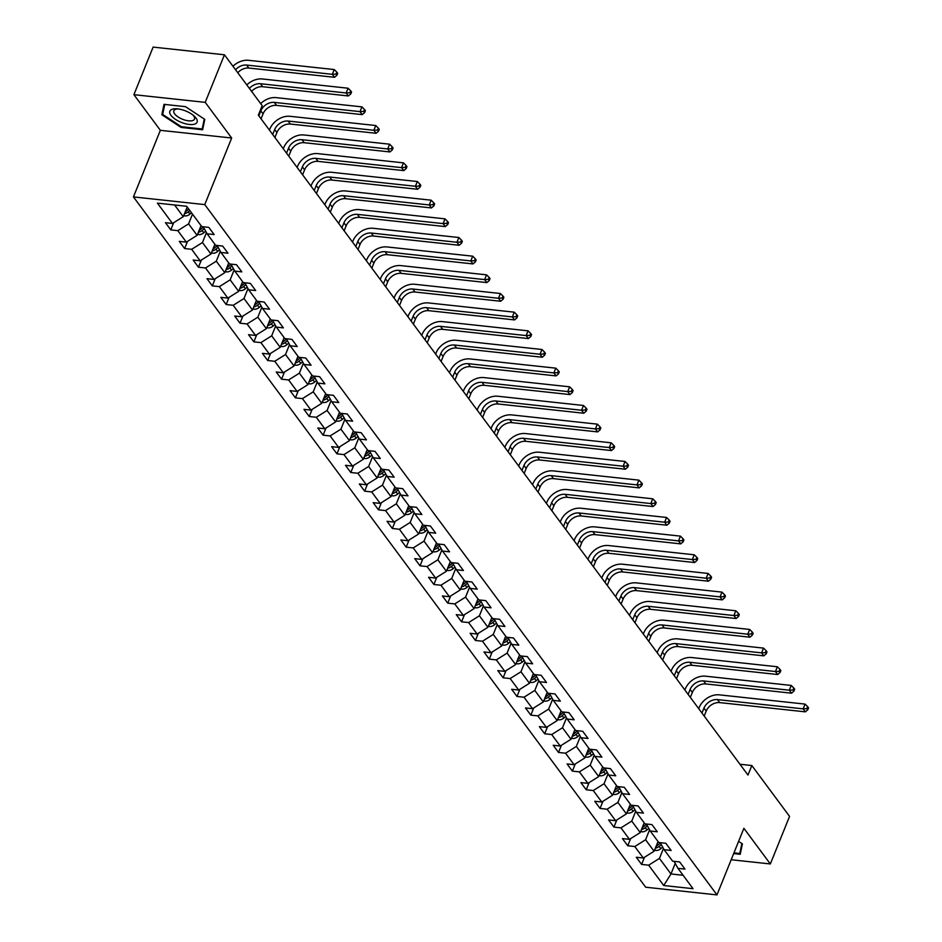 <?xml version="1.0" encoding="UTF-8"?>
<svg xmlns="http://www.w3.org/2000/svg" width="942" height="942" viewBox="0 0 942 942"><rect width="100%" height="100%" fill="white"/><g stroke="black" fill="none" stroke-linecap="round" stroke-linejoin="round"><path stroke-width="1.41" d="M133.446 196.913L645.659 887.211L716.98 894.9L204.767 204.602L133.446 196.913L160.352 130.314L231.673 138.015L205.226 102.36L133.905 94.671L160.352 130.314M133.905 94.671L153.122 47.1L224.443 54.789L205.226 102.36M674.095 861.329L677.946 868.347L684.987 869.113L679.653 861.93L672.623 861.165L664.098 849.684L671.14 850.449L665.806 843.267L658.776 842.501L650.251 831.021L657.281 831.786L651.958 824.603L644.929 823.85L636.403 812.357L643.433 813.123L638.111 805.94L631.081 805.186L622.556 793.694L629.586 794.459L624.263 787.277L617.234 786.523L608.709 775.031L615.738 775.796L610.416 768.613L603.375 767.86L594.861 756.367L601.891 757.133L596.569 749.95L589.527 749.196L581.014 737.704L588.043 738.469L582.721 731.286L575.68 730.533L567.166 719.04L574.196 719.806L568.874 712.623L561.832 711.869L553.307 700.377L560.349 701.142L555.026 693.96L547.985 693.206L539.46 681.714L546.501 682.479L541.179 675.296L534.138 674.543L525.612 663.05L532.654 663.816L527.332 656.633L520.29 655.879L511.765 644.387L518.807 645.152L513.472 637.969L506.443 637.216L497.918 625.723L504.959 626.489L499.625 619.306L492.595 618.553L484.07 607.06L491.112 607.826L485.778 600.643L478.748 599.889L470.223 588.397L477.264 589.162L471.93 581.979L464.901 581.226L456.375 569.733L463.417 570.499L458.083 563.316L451.053 562.562L442.528 551.07L449.558 551.835L444.235 544.653L437.206 543.899L428.681 532.407L435.71 533.172L430.388 525.989L423.358 525.236L414.833 513.755L421.863 514.509L416.541 507.326L409.499 506.572L400.986 495.092L408.016 495.845L402.693 488.663L395.652 487.909L387.138 476.428L394.168 477.182L388.846 469.999L381.804 469.246L373.291 457.765L380.321 458.518L374.998 451.336L367.957 450.582L359.444 439.102L366.473 439.855L361.151 432.672L354.11 431.919L345.584 420.438L352.626 421.192L347.304 414.009L340.262 413.255L331.737 401.775L338.779 402.528L333.456 395.346L326.415 394.592L317.89 383.111L324.931 383.865L319.609 376.682L312.567 375.929L304.042 364.448L311.084 365.202L305.75 358.031L298.72 357.265L290.195 345.785L297.236 346.538L291.902 339.367L284.873 338.602L276.347 327.121L283.389 327.875L278.055 320.704L271.025 319.939L262.5 308.458L269.542 309.212L264.207 302.041L257.178 301.275L248.653 289.795L255.694 290.548L250.36 283.377L243.33 282.612L234.805 271.131L241.835 271.885L236.513 264.714L229.483 263.948L220.958 252.468L227.988 253.221L222.665 246.05L215.636 245.285L207.11 233.804L214.14 234.558L208.818 227.387L201.776 226.622L186.693 206.286L157.396 203.131L172.48 223.466L165.451 222.701L170.773 229.883L173.669 222.724M677.946 868.347L693.041 888.683L663.733 885.527L648.649 865.192L641.608 864.426L644.505 857.267M170.773 229.883L177.814 230.649L186.328 242.129L179.298 241.364L184.62 248.547L191.662 249.3L200.175 260.793L193.145 260.027L198.468 267.21L205.509 267.964L214.022 279.456L206.993 278.691L212.315 285.873L219.356 286.627L227.87 298.119L220.84 297.354L226.162 304.537L233.204 305.29L241.729 316.783L234.688 316.017L240.01 323.2L247.051 323.954L255.576 335.446L248.535 334.681L253.857 341.864L260.899 342.617L269.424 354.11L262.382 353.344L267.705 360.527L274.746 361.281L283.271 372.773L276.23 372.008L281.564 379.19L288.593 379.944L297.119 391.436L290.077 390.671L295.411 397.854L302.441 398.607L310.966 410.1L303.925 409.334L309.259 416.517L316.288 417.271L324.813 428.763L317.772 427.998L323.106 435.18L330.136 435.934L338.661 447.426L331.619 446.661L336.953 453.844L343.983 454.597L352.508 466.09L345.478 465.324L350.801 472.507L357.83 473.261L366.356 484.753L359.326 483.988L364.648 491.171L371.678 491.924L380.203 503.417L373.173 502.651L378.496 509.834L385.537 510.588L394.05 522.08L387.021 521.315L392.343 528.497L399.384 529.251L407.898 540.743L400.868 539.978L406.19 547.161L413.232 547.914L421.745 559.407L414.715 558.641L420.038 565.824L427.079 566.578L435.593 578.058L428.563 577.305L433.885 584.487L440.927 585.241L449.452 596.722L442.41 595.968L447.733 603.151L454.774 603.904L463.299 615.385L456.258 614.631L461.58 621.814L468.621 622.568L477.147 634.048L470.105 633.295L475.427 640.478L482.469 641.231L490.994 652.712L483.952 651.958L489.287 659.141L496.316 659.895L504.841 671.375L497.8 670.622L503.134 677.804L510.164 678.558L518.689 690.039L511.647 689.285L516.981 696.468L524.011 697.221L532.536 708.702L525.495 707.948L530.829 715.131L537.858 715.885L546.384 727.365L539.342 726.612L544.676 733.783L551.706 734.548L560.231 746.029L553.201 745.275L558.524 752.446L565.553 753.211L574.078 764.692L567.049 763.938L572.371 771.109L579.401 771.875L587.926 783.355L580.896 782.602L586.218 789.773L593.26 790.538L601.773 802.019L594.743 801.265L600.066 808.436L607.107 809.202L615.621 820.682L608.591 819.929L613.913 827.1L620.955 827.865L629.468 839.346L622.438 838.592L627.761 845.763L634.802 846.528L643.315 858.009L636.286 857.255L641.608 864.426M224.443 54.789L262.17 105.634L258.332 115.148L747.983 775.054L751.834 765.54L739.976 764.268M658.034 841.512L654.101 851.227L645.588 839.746L649.591 829.82M660.248 842.666L664.098 849.684M643.315 858.009L654.101 851.227M634.802 846.528L645.588 839.746M644.187 822.849L640.254 832.563L631.741 821.083L635.744 811.156M646.4 824.003L650.251 831.021M629.468 839.346L640.254 832.563M620.955 827.865L631.741 821.083M630.339 804.185L626.406 813.9L617.893 802.419L621.897 792.493M632.553 805.339L636.403 812.357M615.621 820.682L626.406 813.9M607.107 809.202L617.893 802.419M616.492 785.522L612.559 795.236L604.034 783.756L608.049 773.829M618.706 786.676L622.556 793.694M601.773 802.019L612.559 795.236M593.26 790.538L604.034 783.756M602.644 766.859L598.712 776.585L590.187 765.092L594.202 755.178M604.846 768.013L608.709 775.031M587.926 783.355L598.712 776.585M579.401 771.875L590.187 765.092M588.797 748.195L584.864 757.921L576.339 746.429L580.354 736.514M590.999 749.349L594.861 756.367M574.078 764.692L584.864 757.921M565.553 753.211L576.339 746.429M574.95 729.532L571.017 739.258L562.492 727.766L566.507 717.851M577.152 730.686L581.014 737.704M560.231 746.029L571.017 739.258M551.706 734.548L562.492 727.766M561.091 710.869L557.169 720.595L548.644 709.102L552.66 699.188M563.304 712.022L567.166 719.04M546.384 727.365L557.169 720.595M537.858 715.885L548.644 709.102M547.243 692.205L543.322 701.931L534.797 690.439L538.812 680.524M549.457 693.359L553.307 700.377M532.536 708.702L543.322 701.931M524.011 697.221L534.797 690.439M533.396 673.542L529.475 683.268L520.95 671.776L524.965 661.861M535.609 674.696L539.46 681.714M518.689 690.039L529.475 683.268M510.164 678.558L520.95 671.776M519.548 654.878L515.627 664.605L507.102 653.112L511.106 643.198M521.762 656.032L525.612 663.05M504.841 671.375L515.627 664.605M496.316 659.895L507.102 653.112M505.701 636.215L501.78 645.941L493.255 634.449L497.258 624.534M507.915 637.369L511.765 644.387M490.994 652.712L501.78 645.941M482.469 641.231L493.255 634.449M491.854 617.552L487.932 627.278L479.407 615.785L483.411 605.871M494.067 618.706L497.918 625.723M477.147 634.048L487.932 627.278M468.621 622.568L479.407 615.785M478.006 598.888L474.085 608.614L465.56 597.122L469.563 587.207M480.22 600.042L484.07 607.06M463.299 615.385L474.085 608.614M454.774 603.904L465.56 597.122M464.159 580.225L460.226 589.951L451.713 578.459L455.716 568.544M466.372 581.379L470.223 588.397M449.452 596.722L460.226 589.951M440.927 585.241L451.713 578.459M450.311 561.562L446.378 571.288L437.865 559.795L441.869 549.881M452.525 562.715L456.375 569.733M435.593 578.058L446.378 571.288M427.079 566.578L437.865 559.795M436.464 542.898L432.531 552.624L424.018 541.132L428.021 531.217M438.678 544.052L442.528 551.07M421.745 559.407L432.531 552.624M413.232 547.914L424.018 541.132M422.617 524.235L418.684 533.961L410.17 522.469L414.174 512.554M424.83 525.389L428.681 532.407M407.898 540.743L418.684 533.961M399.384 529.251L410.17 522.469M408.769 505.571L404.836 515.298L396.311 503.805L400.326 493.891M410.971 506.725L414.833 513.755M394.05 522.08L404.836 515.298M385.537 510.588L396.311 503.805M394.922 486.908L390.989 496.634L382.464 485.142L386.479 475.227M397.124 488.062L400.986 495.092M380.203 503.417L390.989 496.634M371.678 491.924L382.464 485.142M381.074 468.245L377.141 477.971L368.616 466.478L372.632 456.564M383.276 469.399L387.138 476.428M366.356 484.753L377.141 477.971M357.83 473.261L368.616 466.478M367.227 449.581L363.294 459.307L354.769 447.827L358.784 437.9M369.429 450.735L373.291 457.765M352.508 466.09L363.294 459.307M343.983 454.597L354.769 447.827M353.368 430.918L349.447 440.644L340.922 429.163L344.937 419.237M355.581 432.072L359.444 439.102M338.661 447.426L349.447 440.644M330.136 435.934L340.922 429.163M339.52 412.255L335.599 421.981L327.074 410.5L331.089 400.574M341.734 413.408L345.584 420.438M324.813 428.763L335.599 421.981M316.288 417.271L327.074 410.5M325.673 393.591L321.752 403.317L313.227 391.837L317.242 381.91M327.887 394.757L331.737 401.775M310.966 410.1L321.752 403.317M302.441 398.607L313.227 391.837M311.826 374.928L307.904 384.654L299.379 373.173L303.383 363.247M314.039 376.093L317.89 383.111M297.119 391.436L307.904 384.654M288.593 379.944L299.379 373.173M297.978 356.264L294.057 365.991L285.532 354.51L289.535 344.584M300.192 357.43L304.042 364.448M283.271 372.773L294.057 365.991M274.746 361.281L285.532 354.51M284.131 337.613L280.21 347.327L271.685 335.847L275.688 325.92M286.344 338.767L290.195 345.785M269.424 354.11L280.21 347.327M260.899 342.617L271.685 335.847M270.283 318.949L266.362 328.664L257.837 317.183L261.841 307.257M272.497 320.103L276.347 327.121M255.576 335.446L266.362 328.664M247.051 323.954L257.837 317.183M256.436 300.286L252.503 310L243.99 298.52L247.993 288.593M258.65 301.44L262.5 308.458M241.729 316.783L252.503 310M233.204 305.29L243.99 298.52M242.589 281.623L238.656 291.337L230.142 279.856L234.146 269.93M244.802 282.777L248.653 289.795M227.87 298.119L238.656 291.337M219.356 286.627L230.142 279.856M228.741 262.959L224.808 272.674L216.295 261.193L220.298 251.267M230.955 264.113L234.805 271.131M214.022 279.456L224.808 272.674M205.509 267.964L216.295 261.193M214.894 244.296L210.961 254.01L202.448 242.53L206.451 232.603M217.107 245.45L220.958 252.468M200.175 260.793L210.961 254.01M191.662 249.3L202.448 242.53M201.046 225.633L197.114 235.347L188.588 223.866L192.521 214.14M203.248 226.786L207.11 233.804M186.328 242.129L197.114 235.347M177.814 230.649L188.588 223.866M187.199 206.969L183.266 216.684L174.588 204.979M172.48 223.466L183.266 216.684M731.18 859.74L770.332 863.955L789.561 816.384L751.834 765.54M770.332 863.955L743.886 828.301L716.98 894.9M231.673 138.015L204.767 204.602M675.237 863.414L670.975 873.964L683.08 875.271M663.439 848.483L659.435 858.409L670.975 873.964L663.733 885.527M648.649 865.192L659.435 858.409M184.62 248.547L187.517 241.387M198.468 267.21L201.364 260.051M212.315 285.873L215.212 278.714M226.162 304.537L229.059 297.378M240.01 323.2L242.906 316.041M253.857 341.864L256.754 334.704M267.705 360.527L270.601 353.368M281.564 379.19L284.449 372.019M295.411 397.854L298.296 390.683M309.259 416.517L312.143 409.346M323.106 435.18L326.003 428.009M336.953 453.844L339.85 446.673M350.801 472.507L353.697 465.336M364.648 491.171L367.545 484M378.496 509.834L381.392 502.663M392.343 528.497L395.24 521.326M406.19 547.161L409.087 539.99M420.038 565.824L422.934 558.653M433.885 584.487L436.782 577.316M447.733 603.151L450.629 595.98M461.58 621.814L464.477 614.643M475.427 640.478L478.324 633.307M489.287 659.141L492.171 651.97M503.134 677.804L506.019 670.633M516.981 696.468L519.866 689.297M530.829 715.131L533.725 707.96M544.676 733.783L547.573 726.623M558.524 752.446L561.42 745.287M572.371 771.109L575.268 763.95M586.218 789.773L589.115 782.614M600.066 808.436L602.962 801.277M613.913 827.1L616.81 819.94M627.761 845.763L630.657 838.604M161.847 114.736L181.147 127.441L202.624 129.761L204.803 119.375L185.492 106.67L164.014 104.35L161.847 114.736L163.413 110.85M733.677 853.57L740.224 854.276L742.402 843.879L738.599 841.383M181.429 126.746L181.147 127.441M183.737 215.53L184.879 215.918A5.982 4.498 -36.6 0 0 189.978 214.093L191.497 212.774M184.514 213.599L184.738 213.575A5.982 4.498 -36.6 0 0 188.282 211.82L189.813 210.502M188.753 209.065L187.222 210.384A5.982 4.498 143.4 0 1 185.315 211.62M235.547 69.755A11.28 8.478 143.4 0 1 246.627 65.069L332.302 74.312L334.233 69.555L248.547 60.312A16.932 12.717 -36.6 0 0 232.957 66.27M237.761 72.746A11.28 8.478 143.4 0 1 248.841 68.059L334.528 77.303L332.302 74.312L336.058 74.041L336.942 75.242L337.707 73.335L336.824 72.145L336.058 74.041M336.824 72.145L334.233 69.555M334.528 77.303L336.942 75.242M182.206 122.731A14.672 6.111 -158 0 0 195.854 123.567A14.672 6.111 -158 0 0 193.569 115.525A14.672 6.111 -158 0 0 184.75 110.614A14.672 6.111 -158 0 0 177.014 108.836A14.672 6.111 -158 0 0 169.949 113.558A14.672 6.111 -158 0 0 182.206 122.731M178.262 108.966A11.104 4.628 -158 0 0 173.881 110.779A11.104 4.628 -158 0 0 183.219 119.528A11.104 4.628 -158 0 0 194.476 119.104A11.104 4.628 -158 0 0 192.592 114.759M204.273 119.022L202.189 128.983L181.37 126.734L162.66 114.429L164.756 104.432M203.448 125.863L202.189 128.983M741.86 843.537L739.776 853.499L733.959 852.863M741.036 850.367L739.776 853.499M197.585 234.193L198.727 234.582A5.982 4.498 -36.6 0 0 203.825 232.756L205.662 231.167M198.362 232.262L198.585 232.238A5.982 4.498 -36.6 0 0 202.141 230.484L204.273 228.635M203.39 227.034L201.07 229.047A5.982 4.498 143.4 0 1 199.162 230.284M249.395 88.418A11.28 8.478 143.4 0 1 260.475 83.732L346.15 92.964L348.081 88.218L262.394 78.975A16.932 12.717 -36.6 0 0 246.804 84.933M251.608 91.409A11.28 8.478 143.4 0 1 262.688 86.723L348.375 95.954L346.15 92.964L349.906 92.705L350.789 93.906L351.554 91.998L350.671 90.809L349.906 92.705M350.671 90.809L348.081 88.218M348.375 95.954L350.789 93.906M211.432 252.856L212.574 253.245A5.982 4.498 -36.6 0 0 217.673 251.42L219.51 249.83M212.209 250.925L212.433 250.902A5.982 4.498 -36.6 0 0 215.989 249.147L218.12 247.299M217.237 245.697L214.917 247.711A5.982 4.498 143.4 0 1 213.01 248.947M258.838 115.831L260.84 110.862A11.28 8.478 143.4 0 1 274.322 102.395L359.997 111.627L361.928 106.87L276.241 97.638A16.932 12.717 -36.6 0 0 260.651 103.596M261.052 118.822L263.053 113.852A11.28 8.478 143.4 0 1 276.536 105.386L362.223 114.618L359.997 111.627L363.753 111.368L364.636 112.569L365.402 110.661L364.519 109.472L363.753 111.368M364.519 109.472L361.928 106.87M362.223 114.618L364.636 112.569M225.279 271.52L226.421 271.908A5.982 4.498 -36.6 0 0 231.52 270.083L233.357 268.494M274.899 137.485L276.901 132.516A11.28 8.478 143.4 0 1 290.383 124.05L376.07 133.281L373.856 130.29L375.776 125.533L290.089 116.302A16.932 12.717 -36.6 0 0 269.871 129.007L269.424 130.102M226.056 269.589L226.28 269.565A5.982 4.498 -36.6 0 0 229.836 267.811L231.968 265.962M231.084 264.361L228.765 266.374A5.982 4.498 143.4 0 1 226.857 267.599M272.685 134.494L274.687 129.525A11.28 8.478 143.4 0 1 288.17 121.059L373.856 130.29L377.601 130.031L378.484 131.232L379.261 129.325L378.366 128.136L377.601 130.031M378.366 128.136L375.776 125.533M376.07 133.281L378.484 131.232M239.127 290.183L240.269 290.572A5.982 4.498 -36.6 0 0 245.367 288.747L247.204 287.157M288.747 156.148L290.748 151.179A11.28 8.478 143.4 0 1 304.231 142.713L389.917 151.945L387.704 148.954L389.623 144.197L303.936 134.965A16.932 12.717 -36.6 0 0 283.719 147.67L283.271 148.765M239.904 288.252L240.128 288.228A5.982 4.498 -36.6 0 0 243.684 286.474L245.815 284.625M244.932 283.024L242.612 285.037A5.982 4.498 143.4 0 1 240.705 286.262M286.533 153.157L288.535 148.188A11.28 8.478 143.4 0 1 302.017 139.722L387.704 148.954L391.448 148.695L392.331 149.896L393.108 147.988L392.213 146.799L391.448 148.695M392.213 146.799L389.623 144.197M389.917 151.945L392.331 149.896M252.974 308.846L254.116 309.235A5.982 4.498 -36.6 0 0 259.215 307.41L261.052 305.82M302.594 174.812L304.596 169.843A11.28 8.478 143.4 0 1 318.078 161.376L403.765 170.608L401.551 167.617L403.47 162.86L317.784 153.628A16.932 12.717 -36.6 0 0 297.566 166.334L297.119 167.429M253.751 306.915L253.975 306.892A5.982 4.498 -36.6 0 0 257.531 305.137L259.662 303.289M258.791 301.687L256.459 303.701A5.982 4.498 143.4 0 1 254.552 304.925M300.38 171.821L302.382 166.852A11.28 8.478 143.4 0 1 315.864 158.386L401.551 167.617L405.296 167.358L406.179 168.559L406.956 166.652L406.061 165.462L405.296 167.358M406.061 165.462L403.47 162.86M403.765 170.608L406.179 168.559M266.822 327.51L267.975 327.898A5.982 4.498 -36.6 0 0 273.062 326.073L274.899 324.484M316.441 193.475L318.455 188.506A11.28 8.478 143.4 0 1 331.937 180.04L417.612 189.271L415.398 186.28L417.318 181.523L331.631 172.292A16.932 12.717 -36.6 0 0 311.413 184.997L310.966 186.092M267.61 325.579L267.822 325.555A5.982 4.498 -36.6 0 0 271.378 323.801L273.51 321.952M272.638 320.351L270.307 322.364A5.982 4.498 143.4 0 1 268.411 323.589M314.228 190.484L316.229 185.515A11.28 8.478 143.4 0 1 329.712 177.049L415.398 186.28L419.143 186.021L420.026 187.222L420.803 185.315L419.908 184.126L419.143 186.021M419.908 184.126L417.318 181.523M417.612 189.271L420.026 187.222M280.669 346.173L281.823 346.562A5.982 4.498 -36.6 0 0 286.91 344.737L288.747 343.147M330.289 212.138L332.302 207.169A11.28 8.478 143.4 0 1 345.785 198.703L431.46 207.935L429.246 204.944L431.165 200.187L345.478 190.955A16.932 12.717 -36.6 0 0 325.261 203.66L324.813 204.755M281.458 344.242L281.67 344.219A5.982 4.498 -36.6 0 0 285.226 342.464L287.357 340.615M286.486 339.014L284.166 341.028A5.982 4.498 143.4 0 1 282.259 342.252M328.075 209.148L330.077 204.179A11.28 8.478 143.4 0 1 343.559 195.712L429.246 204.944L432.99 204.685L433.885 205.886L434.651 203.978L433.756 202.789L432.99 204.685M433.756 202.789L431.165 200.187M431.46 207.935L433.885 205.886M294.516 364.837L295.67 365.225A5.982 4.498 -36.6 0 0 300.757 363.4L302.594 361.81M344.136 230.802L346.15 225.833A11.28 8.478 143.4 0 1 359.632 217.367L445.307 226.598L443.093 223.607L445.013 218.85L359.326 209.619A16.932 12.717 -36.6 0 0 339.108 222.324L338.661 223.419M295.305 362.905L295.517 362.882A5.982 4.498 -36.6 0 0 299.073 361.127L301.204 359.279M300.333 357.677L298.013 359.691A5.982 4.498 143.4 0 1 296.106 360.916M341.922 227.811L343.924 222.842A11.28 8.478 143.4 0 1 357.407 214.376L443.093 223.607L446.838 223.348L447.733 224.549L448.498 222.642L447.603 221.452L446.838 223.348M447.603 221.452L445.013 218.85M445.307 226.598L447.733 224.549M308.364 383.5L309.518 383.889A5.982 4.498 -36.6 0 0 314.604 382.063L316.441 380.474M357.984 249.465L359.997 244.496A11.28 8.478 143.4 0 1 373.479 236.03L459.154 245.261L456.941 242.271L458.86 237.514L373.173 228.282A16.932 12.717 -36.6 0 0 352.956 240.987L352.508 242.082M309.153 381.569L309.365 381.534A5.982 4.498 -36.6 0 0 312.921 379.791L315.052 377.942M314.181 376.341L311.861 378.354A5.982 4.498 143.4 0 1 309.953 379.579M355.77 246.474L357.772 241.505A11.28 8.478 143.4 0 1 371.254 233.039L456.941 242.271L460.685 242.012L461.58 243.213L462.345 241.305L461.462 240.116L460.685 242.012M461.462 240.116L458.86 237.514M459.154 245.261L461.58 243.213M322.211 402.163L323.365 402.552A5.982 4.498 -36.6 0 0 328.452 400.727L330.289 399.137M371.843 268.129L373.844 263.159A11.28 8.478 143.4 0 1 387.327 254.693L473.002 263.925L470.788 260.934L472.707 256.177L387.032 246.945A16.932 12.717 -36.6 0 0 366.803 259.651L366.367 260.746M323 400.232L323.212 400.197A5.982 4.498 -36.6 0 0 326.768 398.454L328.899 396.606M328.028 395.004L325.708 397.018A5.982 4.498 143.4 0 1 323.801 398.242M369.617 265.138L371.619 260.169A11.28 8.478 143.4 0 1 385.101 251.702L470.788 260.934L474.532 260.675L475.427 261.876L476.193 259.968L475.31 258.779L474.532 260.675M475.31 258.779L472.707 256.177M473.002 263.925L475.427 261.876M336.058 420.827L337.212 421.215A5.982 4.498 -36.6 0 0 342.299 419.39L344.136 417.801M385.69 286.792L387.692 281.823A11.28 8.478 143.4 0 1 401.174 273.357L486.861 282.588L484.635 279.597L486.555 274.84L400.88 265.609A16.932 12.717 -36.6 0 0 380.65 278.314L380.215 279.409M336.847 418.896L337.059 418.86A5.982 4.498 -36.6 0 0 340.615 417.118L342.747 415.269M341.875 413.668L339.556 415.681A5.982 4.498 143.4 0 1 337.648 416.906M383.465 283.801L385.466 278.832A11.28 8.478 143.4 0 1 398.949 270.366L484.635 279.597L488.38 279.338L489.275 280.539L490.04 278.632L489.157 277.443L488.38 279.338M489.157 277.443L486.555 274.84M486.861 282.588L489.275 280.539M349.906 439.49L351.06 439.879A5.982 4.498 -36.6 0 0 356.158 438.054L357.995 436.464M399.538 305.455L401.539 300.486A11.28 8.478 143.4 0 1 415.022 292.02L500.708 301.252L498.483 298.261L500.402 293.504L414.727 284.272A16.932 12.717 -36.6 0 0 394.498 296.977L394.062 298.072M350.695 437.559L350.919 437.524A5.982 4.498 -36.6 0 0 354.463 435.781L356.606 433.932M355.723 432.331L353.403 434.344A5.982 4.498 143.4 0 1 351.496 435.569M397.312 302.464L399.314 297.495A11.28 8.478 143.4 0 1 412.796 289.029L498.483 298.261L502.227 298.002L503.122 299.203L503.888 297.295L503.004 296.106L502.227 298.002M503.004 296.106L500.402 293.504M500.708 301.252L503.122 299.203M363.765 458.153L364.907 458.542A5.982 4.498 -36.6 0 0 370.006 456.717L371.843 455.127M413.385 324.119L415.387 319.15A11.28 8.478 143.4 0 1 428.869 310.683L514.556 319.915L512.33 316.924L514.25 312.167L428.575 302.935A16.932 12.717 -36.6 0 0 408.345 315.641L407.91 316.736M364.542 456.222L364.766 456.187A5.982 4.498 -36.6 0 0 368.31 454.444L370.453 452.596M369.57 450.994L367.25 453.008A5.982 4.498 143.4 0 1 365.343 454.232M411.159 321.128L413.173 316.159A11.28 8.478 143.4 0 1 426.655 307.693L512.33 316.924L516.086 316.665L516.97 317.866L517.735 315.959L516.852 314.769L516.086 316.665M516.852 314.769L514.25 312.167M514.556 319.915L516.97 317.866M377.612 476.817L378.755 477.205A5.982 4.498 -36.6 0 0 383.853 475.38L385.69 473.791M427.232 342.782L429.234 337.813A11.28 8.478 143.4 0 1 442.716 329.347L528.403 338.578L526.178 335.587L528.097 330.83L442.422 321.599A16.932 12.717 -36.6 0 0 422.193 334.304L421.757 335.399M378.39 474.886L378.613 474.85A5.982 4.498 -36.6 0 0 382.158 473.108L384.301 471.259M383.418 469.658L381.098 471.671A5.982 4.498 143.4 0 1 379.19 472.896M425.007 339.791L427.02 334.822A11.28 8.478 143.4 0 1 440.503 326.356L526.178 335.587L529.934 335.328L530.817 336.529L531.582 334.622L530.699 333.433L529.934 335.328M530.699 333.433L528.097 330.83M528.403 338.578L530.817 336.529M391.46 495.48L392.602 495.869A5.982 4.498 -36.6 0 0 397.701 494.044L399.538 492.454M441.08 361.445L443.081 356.476A11.28 8.478 143.4 0 1 456.564 348.01L542.251 357.242L540.025 354.251L541.956 349.494L456.269 340.262A16.932 12.717 -36.6 0 0 436.04 352.967L435.604 354.062M392.237 493.537L392.461 493.514A5.982 4.498 -36.6 0 0 396.017 491.771L398.148 489.922M397.265 488.321L394.945 490.335A5.982 4.498 143.4 0 1 393.038 491.559M438.854 358.455L440.868 353.486A11.28 8.478 143.4 0 1 454.35 345.019L540.025 354.251L543.781 353.992L544.664 355.193L545.43 353.285L544.547 352.096L543.781 353.992M544.547 352.096L541.956 349.494M542.251 357.242L544.664 355.193M405.307 514.144L406.449 514.532A5.982 4.498 -36.6 0 0 411.548 512.707L413.385 511.106M454.927 380.109L456.929 375.14A11.28 8.478 143.4 0 1 470.411 366.673L556.098 375.905L553.872 372.914L555.804 368.157L470.117 358.926A16.932 12.717 -36.6 0 0 449.887 371.631L449.452 372.726M406.084 512.201L406.308 512.177A5.982 4.498 -36.6 0 0 409.864 510.434L411.995 508.586M411.112 506.984L408.793 508.998A5.982 4.498 143.4 0 1 406.885 510.223M452.702 377.118L454.715 372.149A11.28 8.478 143.4 0 1 468.198 363.683L553.872 372.914L557.629 372.655L558.512 373.856L559.277 371.949L558.394 370.759L557.629 372.655M558.394 370.759L555.804 368.157M556.098 375.905L558.512 373.856M419.155 532.807L420.297 533.196A5.982 4.498 -36.6 0 0 425.395 531.37L427.232 529.769M468.775 398.772L470.776 393.803A11.28 8.478 143.4 0 1 484.259 385.325L569.945 394.568L567.72 391.578L569.651 386.821L483.964 377.589A16.932 12.717 -36.6 0 0 463.747 390.294L463.299 391.389M419.932 530.864L420.156 530.841A5.982 4.498 -36.6 0 0 423.712 529.098L425.843 527.249M424.96 525.648L422.64 527.661A5.982 4.498 143.4 0 1 420.733 528.886M466.561 395.781L468.563 390.812A11.28 8.478 143.4 0 1 482.045 382.334L567.72 391.578L571.476 391.319L572.359 392.52L573.125 390.612L572.241 389.423L571.476 391.319M572.241 389.423L569.651 386.821M569.945 394.568L572.359 392.52M433.002 551.47L434.144 551.859A5.982 4.498 -36.6 0 0 439.243 550.034L441.08 548.432M482.622 417.436L484.624 412.466A11.28 8.478 143.4 0 1 498.106 403.988L583.793 413.232L581.579 410.241L583.498 405.484L497.812 396.241A16.932 12.717 -36.6 0 0 477.594 408.958L477.147 410.053M433.779 549.527L434.003 549.504A5.982 4.498 -36.6 0 0 437.559 547.761L439.69 545.913M438.807 544.311L436.487 546.325A5.982 4.498 143.4 0 1 434.58 547.549M480.408 414.445L482.41 409.476A11.28 8.478 143.4 0 1 495.892 400.998L581.579 410.241L585.323 409.982L586.207 411.183L586.984 409.275L586.089 408.074L585.323 409.982M586.089 408.074L583.498 405.484M583.793 413.232L586.207 411.183M446.849 570.134L447.992 570.522A5.982 4.498 -36.6 0 0 453.09 568.697L454.927 567.096M496.469 436.099L498.471 431.13A11.28 8.478 143.4 0 1 511.953 422.652L597.64 431.895L595.426 428.904L597.346 424.147L511.659 414.904A16.932 12.717 -36.6 0 0 491.441 427.621L490.994 428.716M447.627 568.191L447.85 568.167A5.982 4.498 -36.6 0 0 451.406 566.425L453.538 564.564M452.655 562.975L450.335 564.988A5.982 4.498 143.4 0 1 448.427 566.213M494.256 433.108L496.257 428.139A11.28 8.478 143.4 0 1 509.74 419.661L595.426 428.904L599.171 428.645L600.054 429.846L600.831 427.939L599.936 426.738L599.171 428.645M599.936 426.738L597.346 424.147M597.64 431.895L600.054 429.846M460.697 588.797L461.839 589.186A5.982 4.498 -36.6 0 0 466.938 587.361L468.775 585.759M510.317 454.762L512.33 449.793A11.28 8.478 143.4 0 1 525.801 441.315L611.488 450.559L609.274 447.568L611.193 442.811L525.506 433.567A16.932 12.717 -36.6 0 0 505.289 446.284L504.841 447.379M461.474 586.854L461.698 586.831A5.982 4.498 -36.6 0 0 465.254 585.088L467.385 583.228M466.514 581.638L464.182 583.651A5.982 4.498 143.4 0 1 462.275 584.876M508.103 451.771L510.105 446.802A11.28 8.478 143.4 0 1 523.587 438.324L609.274 447.568L613.018 447.309L613.901 448.51L614.679 446.602L613.784 445.401L613.018 447.309M613.784 445.401L611.193 442.811M611.488 450.559L613.901 448.51M474.544 607.46L475.698 607.849A5.982 4.498 -36.6 0 0 480.785 606.024L482.622 604.423M524.164 473.426L526.178 468.457A11.28 8.478 143.4 0 1 539.66 459.979L625.335 469.222L623.121 466.231L625.041 461.474L539.354 452.231A16.932 12.717 -36.6 0 0 519.136 464.948L518.689 466.043M475.333 605.518L475.545 605.494A5.982 4.498 -36.6 0 0 479.101 603.751L481.232 601.891M480.361 600.301L478.03 602.315A5.982 4.498 143.4 0 1 476.134 603.539M521.95 470.435L523.952 465.466A11.28 8.478 143.4 0 1 537.435 456.988L623.121 466.231L626.866 465.972L627.749 467.173L628.526 465.266L627.631 464.065L626.866 465.972M627.631 464.065L625.041 461.474M625.335 469.222L627.749 467.173M488.392 626.124L489.546 626.512A5.982 4.498 -36.6 0 0 494.632 624.687L496.469 623.086M538.012 492.089L540.025 487.12A11.28 8.478 143.4 0 1 553.507 478.642L639.182 487.885L636.969 484.894L638.888 480.137L553.201 470.894A16.932 12.717 -36.6 0 0 532.984 483.611L532.536 484.706M489.181 624.181L489.393 624.157A5.982 4.498 -36.6 0 0 492.949 622.415L495.08 620.554M494.209 618.965L491.889 620.978A5.982 4.498 143.4 0 1 489.981 622.203M535.798 489.098L537.8 484.129A11.28 8.478 143.4 0 1 551.282 475.651L636.969 484.894L640.713 484.635L641.608 485.837L642.373 483.929L641.478 482.728L640.713 484.635M641.478 482.728L638.888 480.137M639.182 487.885L641.608 485.837M502.239 644.787L503.393 645.176A5.982 4.498 -36.6 0 0 508.48 643.351L510.317 641.749M551.859 510.741L553.872 505.783A11.28 8.478 143.4 0 1 567.355 497.305L653.03 506.549L650.816 503.558L652.735 498.801L567.049 489.557A16.932 12.717 -36.6 0 0 546.831 502.274L546.384 503.369M503.028 642.844L503.24 642.821A5.982 4.498 -36.6 0 0 506.796 641.078L508.927 639.218M508.056 637.628L505.736 639.642A5.982 4.498 143.4 0 1 503.829 640.866M549.645 507.75L551.647 502.793A11.28 8.478 143.4 0 1 565.129 494.315L650.816 503.558L654.56 503.299L655.455 504.5L656.221 502.592L655.326 501.391L654.56 503.299M655.326 501.391L652.735 498.801M653.03 506.549L655.455 504.5M516.086 663.451L517.24 663.839A5.982 4.498 -36.6 0 0 522.327 662.014L524.164 660.413M565.706 529.404L567.72 524.447A11.28 8.478 143.4 0 1 581.202 515.969L666.877 525.212L664.663 522.221L666.583 517.464L580.896 508.221A16.932 12.717 -36.6 0 0 560.678 520.938L560.231 522.033M516.875 661.508L517.087 661.484A5.982 4.498 -36.6 0 0 520.643 659.741L522.775 657.881M521.903 656.291L519.584 658.305A5.982 4.498 143.4 0 1 517.676 659.53M563.493 526.413L565.494 521.456A11.28 8.478 143.4 0 1 578.977 512.978L664.663 522.221L668.408 521.962L669.303 523.163L670.068 521.256L669.185 520.055L668.408 521.962M669.185 520.055L666.583 517.464M666.877 525.212L669.303 523.163M529.934 682.114L531.088 682.503A5.982 4.498 -36.6 0 0 536.175 680.677L538.012 679.076M579.565 548.067L581.567 543.11A11.28 8.478 143.4 0 1 595.05 534.632L680.725 543.875L678.511 540.885L680.43 536.128L594.755 526.884A16.932 12.717 -36.6 0 0 574.526 539.601L574.09 540.696M530.723 680.171L530.935 680.148A5.982 4.498 -36.6 0 0 534.491 678.405L536.622 676.544M535.751 674.955L533.431 676.968A5.982 4.498 143.4 0 1 531.524 678.193M577.34 545.077L579.342 540.119A11.28 8.478 143.4 0 1 592.824 531.641L678.511 540.885L682.255 540.626L683.15 541.827L683.916 539.919L683.032 538.718L682.255 540.626M683.032 538.718L680.43 536.128M680.725 543.875L683.15 541.827M543.781 700.777L544.935 701.166A5.982 4.498 -36.6 0 0 550.022 699.341L551.859 697.739M593.413 566.731L595.415 561.773A11.28 8.478 143.4 0 1 608.897 553.295L694.584 562.539L692.358 559.548L694.278 554.791L608.603 545.548A16.932 12.717 -36.6 0 0 588.373 558.265L587.938 559.36M544.57 698.834L544.782 698.811A5.982 4.498 -36.6 0 0 548.338 697.068L550.469 695.208M549.598 693.618L547.278 695.632A5.982 4.498 143.4 0 1 545.371 696.856M591.187 563.74L593.189 558.783A11.28 8.478 143.4 0 1 606.672 550.305L692.358 559.548L696.103 559.289L696.998 560.478L697.763 558.582L696.88 557.381L696.103 559.289M696.88 557.381L694.278 554.791M694.584 562.539L696.998 560.478M557.629 719.441L558.783 719.829A5.982 4.498 -36.6 0 0 563.881 718.004L565.718 716.403M607.26 585.394L609.262 580.437A11.28 8.478 143.4 0 1 622.744 571.959L708.431 581.202L706.206 578.211L708.125 573.454L622.45 564.211A16.932 12.717 -36.6 0 0 602.221 576.928L601.785 578.023M558.418 717.498L558.641 717.474A5.982 4.498 -36.6 0 0 562.186 715.732L564.329 713.871M563.446 712.282L561.126 714.295A5.982 4.498 143.4 0 1 559.218 715.52M605.035 582.403L607.037 577.446A11.28 8.478 143.4 0 1 620.519 568.968L706.206 578.211L709.95 577.952L710.845 579.142L711.61 577.246L710.727 576.045L709.95 577.952M710.727 576.045L708.125 573.454M708.431 581.202L710.845 579.142M571.488 738.104L572.63 738.493A5.982 4.498 -36.6 0 0 577.729 736.668L579.565 735.066M621.108 604.058L623.109 599.1A11.28 8.478 143.4 0 1 636.592 590.622L722.279 599.866L720.053 596.875L721.972 592.118L636.297 582.874A16.932 12.717 -36.6 0 0 616.068 595.591L615.632 596.686M572.265 736.161L572.489 736.138A5.982 4.498 -36.6 0 0 576.033 734.395L578.176 732.535M577.293 730.945L574.973 732.958A5.982 4.498 143.4 0 1 573.066 734.183M618.882 601.067L620.896 596.109A11.28 8.478 143.4 0 1 634.378 587.631L720.053 596.875L723.809 596.616L724.692 597.805L725.458 595.909L724.575 594.708L723.809 596.616M724.575 594.708L721.972 592.118M722.279 599.866L724.692 597.805M585.335 756.767L586.477 757.156A5.982 4.498 -36.6 0 0 591.576 755.331L593.413 753.73M634.955 622.721L636.957 617.764A11.28 8.478 143.4 0 1 650.439 609.286L736.126 618.529L733.9 615.538L735.82 610.781L650.145 601.538A16.932 12.717 -36.6 0 0 629.915 614.255L629.48 615.35M586.112 754.825L586.336 754.801A5.982 4.498 -36.6 0 0 589.88 753.058L592.023 751.198M591.14 749.608L588.821 751.622A5.982 4.498 143.4 0 1 586.913 752.846M632.73 619.73L634.743 614.773A11.28 8.478 143.4 0 1 648.226 606.295L733.9 615.538L737.657 615.279L738.54 616.468L739.305 614.573L738.422 613.372L737.657 615.279M738.422 613.372L735.82 610.781M736.126 618.529L738.54 616.468M599.183 775.431L600.325 775.819A5.982 4.498 -36.6 0 0 605.423 773.994L607.26 772.393M648.803 641.384L650.804 636.427A11.28 8.478 143.4 0 1 664.287 627.949L749.973 637.192L747.748 634.202L749.679 629.444L663.992 620.201A16.932 12.717 -36.6 0 0 643.763 632.918L643.327 634.013M599.96 773.488L600.184 773.464A5.982 4.498 -36.6 0 0 603.74 771.722L605.871 769.861M604.988 768.26L602.668 770.285A5.982 4.498 143.4 0 1 600.76 771.51M646.577 638.393L648.591 633.436A11.28 8.478 143.4 0 1 662.073 624.958L747.748 634.202L751.504 633.942L752.387 635.132L753.153 633.236L752.269 632.035L751.504 633.942M752.269 632.035L749.679 629.444M749.973 637.192L752.387 635.132M613.03 794.094L614.172 794.483A5.982 4.498 -36.6 0 0 619.271 792.658L621.108 791.056M662.65 660.048L664.652 655.09A11.28 8.478 143.4 0 1 678.134 646.612L763.821 655.856L761.595 652.865L763.526 648.108L677.84 638.864A16.932 12.717 -36.6 0 0 657.622 651.581L657.175 652.676M613.807 792.151L614.031 792.128A5.982 4.498 -36.6 0 0 617.587 790.385L619.718 788.525M618.835 786.923L616.515 788.949A5.982 4.498 143.4 0 1 614.608 790.173M660.424 657.057L662.438 652.099A11.28 8.478 143.4 0 1 675.92 643.621L761.595 652.865L765.351 652.606L766.235 653.795L767 651.899L766.117 650.698L765.351 652.606M766.117 650.698L763.526 648.108M763.821 655.856L766.235 653.795M626.877 812.758L628.02 813.146A5.982 4.498 -36.6 0 0 633.118 811.321L634.955 809.72M676.497 678.711L678.499 673.754A11.28 8.478 143.4 0 1 691.981 665.276L777.668 674.519L775.443 671.528L777.374 666.771L691.687 657.528A16.932 12.717 -36.6 0 0 671.469 670.245L671.022 671.34M627.655 810.815L627.878 810.791A5.982 4.498 -36.6 0 0 631.434 809.048L633.566 807.188M632.683 805.587L630.363 807.612A5.982 4.498 143.4 0 1 628.455 808.837M674.284 675.72L676.285 670.763A11.28 8.478 143.4 0 1 689.768 662.285L775.443 671.528L779.199 671.269L780.082 672.458L780.847 670.563L779.964 669.362L779.199 671.269M779.964 669.362L777.374 666.771M777.668 674.519L780.082 672.458M640.725 831.421L641.867 831.81A5.982 4.498 -36.6 0 0 646.966 829.984L648.803 828.383M690.345 697.374L692.346 692.417A11.28 8.478 143.4 0 1 705.829 683.939L791.516 693.182L789.302 690.192L791.221 685.435L705.534 676.191A16.932 12.717 -36.6 0 0 685.317 688.908L684.869 690.003M641.502 829.478L641.726 829.455A5.982 4.498 -36.6 0 0 645.282 827.712L647.413 825.851M646.53 824.25L644.21 826.275A5.982 4.498 143.4 0 1 642.303 827.5M688.131 694.384L690.133 689.426A11.28 8.478 143.4 0 1 703.615 680.948L789.302 690.192L793.046 689.933L793.929 691.122L794.707 689.226L793.812 688.025L793.046 689.933M793.812 688.025L791.221 685.435M791.516 693.182L793.929 691.122M654.572 850.084L655.714 850.473A5.982 4.498 -36.6 0 0 660.813 848.648L662.65 847.046M704.192 716.038L706.194 711.08A11.28 8.478 143.4 0 1 719.676 702.602L805.363 711.846L803.149 708.855L805.069 704.098L719.382 694.855A16.932 12.717 -36.6 0 0 699.164 707.572L698.717 708.667M655.349 848.141L655.573 848.118A5.982 4.498 -36.6 0 0 659.129 846.375L661.26 844.515M660.377 842.913L658.058 844.939A5.982 4.498 143.4 0 1 656.15 846.163M701.978 713.047L703.98 708.09A11.28 8.478 143.4 0 1 717.463 699.612L803.149 708.855L806.894 708.596L807.777 709.785L808.554 707.889L807.659 706.688L806.894 708.596M807.659 706.688L805.069 704.098M805.363 711.846L807.777 709.785M184.008 214.858L184.762 215.883M188.282 211.82L189.978 214.093M186.304 209.159L187.222 210.384M246.627 65.069L248.841 68.059M185.574 211.491L184.738 213.575M197.855 233.522L198.609 234.546M202.141 230.484L203.825 232.756M200.163 227.823L201.07 229.047M260.475 83.732L262.688 86.723M199.421 230.154L198.585 232.238M211.703 252.185L212.456 253.21M215.989 249.147L217.673 251.42M214.011 246.486L214.917 247.711M260.84 110.862L263.053 113.852M274.322 102.395L276.536 105.386M213.269 248.818L212.433 250.902M225.55 270.849L226.304 271.873M229.836 267.811L231.52 270.083M227.858 265.149L228.765 266.374M274.687 129.525L276.901 132.516M288.17 121.059L290.383 124.05M227.116 267.481L226.28 269.565M239.398 289.512L240.151 290.536M243.684 286.474L245.367 288.747M241.705 283.813L242.612 285.037M288.535 148.188L290.748 151.179M302.017 139.722L304.231 142.713M240.964 286.144L240.128 288.228M253.245 308.175L253.999 309.2M257.531 305.137L259.215 307.41M255.553 302.476L256.459 303.701M302.382 166.852L304.596 169.843M315.864 158.386L318.078 161.376M254.811 304.808L253.975 306.892M267.092 326.839L267.846 327.863M271.378 323.801L273.062 326.073M269.4 321.14L270.307 322.364M316.229 185.515L318.455 188.506M329.712 177.049L331.937 180.04M268.658 323.471L267.822 325.555M280.94 345.502L281.693 346.526M285.226 342.464L286.91 344.737M283.248 339.803L284.166 341.028M330.077 204.179L332.302 207.169M343.559 195.712L345.785 198.703M282.518 342.134L281.67 344.219M294.787 364.165L295.553 365.19M299.073 361.127L300.757 363.4M297.095 358.466L298.013 359.691M343.924 222.842L346.15 225.833M357.407 214.376L359.632 217.367M296.365 360.798L295.517 362.882M308.635 382.829L309.4 383.853M312.921 379.791L314.604 382.063M310.942 377.13L311.861 378.354M357.772 241.505L359.997 244.496M371.254 233.039L373.479 236.03M310.212 379.461L309.365 381.534M322.482 401.492L323.247 402.517M326.768 398.454L328.452 400.727M324.79 395.793L325.708 397.018M371.619 260.169L373.844 263.159M385.101 251.702L387.327 254.693M324.06 398.125L323.212 400.197M336.329 420.156L337.095 421.18M340.615 417.118L342.299 419.39M338.637 414.456L339.556 415.681M385.466 278.832L387.692 281.823M398.949 270.366L401.174 273.357M337.907 416.788L337.059 418.86M350.177 438.819L350.942 439.843M354.463 435.781L356.158 438.054M352.485 433.12L353.403 434.344M399.314 297.495L401.539 300.486M412.796 289.029L415.022 292.02M351.755 435.451L350.919 437.524M364.036 457.482L364.79 458.507M368.31 454.444L370.006 456.717M366.332 451.783L367.25 453.008M413.173 316.159L415.387 319.15M426.655 307.693L428.869 310.683M365.602 454.115L364.766 456.187M377.883 476.146L378.637 477.17M382.158 473.108L383.853 475.38M380.179 470.447L381.098 471.671M427.02 334.822L429.234 337.813M440.503 326.356L442.716 329.347M379.449 472.778L378.613 474.85M391.731 494.809L392.484 495.833M396.017 491.771L397.701 494.044M394.027 489.11L394.945 490.335M440.868 353.486L443.081 356.476M454.35 345.019L456.564 348.01M393.297 491.441L392.461 493.514M405.578 513.472L406.332 514.497M409.864 510.434L411.548 512.707M407.886 507.762L408.793 508.998M454.715 372.149L456.929 375.14M468.198 363.683L470.411 366.673M407.144 510.105L406.308 512.177M419.425 532.136L420.179 533.16M423.712 529.098L425.395 531.37M421.733 526.425L422.64 527.661M468.563 390.812L470.776 393.803M482.045 382.334L484.259 385.325M420.992 528.768L420.156 530.841M433.273 550.799L434.026 551.824M437.559 547.761L439.243 550.034M435.581 545.088L436.487 546.325M482.41 409.476L484.624 412.466M495.892 400.998L498.106 403.988M434.839 547.432L434.003 549.504M447.12 569.463L447.874 570.487M451.406 566.425L453.09 568.697M449.428 563.752L450.335 564.988M496.257 428.139L498.471 431.13M509.74 419.661L511.953 422.652M448.686 566.095L447.85 568.167M460.968 588.126L461.721 589.15M465.254 585.088L466.938 587.361M463.276 582.415L464.182 583.651M510.105 446.802L512.33 449.793M523.587 438.324L525.801 441.315M462.534 584.758L461.698 586.831M474.815 606.789L475.569 607.814M479.101 603.751L480.785 606.024M477.123 601.078L478.03 602.315M523.952 465.466L526.178 468.457M537.435 456.988L539.66 459.979M476.381 603.422L475.545 605.494M488.663 625.453L489.416 626.477M492.949 622.415L494.632 624.687M490.97 619.742L491.889 620.978M537.8 484.129L540.025 487.12M551.282 475.651L553.507 478.642M490.24 622.085L489.393 624.157M502.51 644.116L503.275 645.14M506.796 641.078L508.48 643.351M504.818 638.405L505.736 639.642M551.647 502.793L553.872 505.783M565.129 494.315L567.355 497.305M504.088 640.748L503.24 642.821M516.357 662.779L517.123 663.804M520.643 659.741L522.327 662.014M518.665 657.069L519.584 658.305M565.494 521.456L567.72 524.447M578.977 512.978L581.202 515.969M517.935 659.412L517.087 661.484M530.205 681.443L530.97 682.455M534.491 678.405L536.175 680.677M532.513 675.732L533.431 676.968M579.342 540.119L581.567 543.11M592.824 531.641L595.05 534.632M531.783 678.075L530.935 680.148M544.052 700.106L544.817 701.119M548.338 697.068L550.022 699.341M546.36 694.395L547.278 695.632M593.189 558.783L595.415 561.773M606.672 550.305L608.897 553.295M545.63 696.739L544.782 698.811M557.911 718.77L558.665 719.782M562.186 715.732L563.881 718.004M560.207 713.059L561.126 714.295M607.037 577.446L609.262 580.437M620.519 568.968L622.744 571.959M559.477 715.402L558.641 717.474M571.759 737.433L572.512 738.446M576.033 734.395L577.729 736.668M574.055 731.722L574.973 732.958M620.896 596.109L623.109 599.1M634.378 587.631L636.592 590.622M573.325 734.053L572.489 736.138M585.606 756.096L586.36 757.109M589.88 753.058L591.576 755.331M587.902 750.385L588.821 751.622M634.743 614.773L636.957 617.764M648.226 606.295L650.439 609.286M587.172 752.717L586.336 754.801M599.453 774.76L600.207 775.772M603.74 771.722L605.423 773.994M601.75 769.049L602.668 770.285M648.591 633.436L650.804 636.427M662.073 624.958L664.287 627.949M601.02 771.38L600.184 773.464M613.301 793.423L614.054 794.436M617.587 790.385L619.271 792.658M615.609 787.712L616.515 788.949M662.438 652.099L664.652 655.09M675.92 643.621L678.134 646.612M614.867 790.044L614.031 792.128M627.148 812.086L627.902 813.099M631.434 809.048L633.118 811.321M629.456 806.376L630.363 807.612M676.285 670.763L678.499 673.754M689.768 662.285L691.981 665.276M628.714 808.707L627.878 810.791M640.996 830.75L641.749 831.762M645.282 827.712L646.966 829.984M643.304 825.039L644.21 826.275M690.133 689.426L692.346 692.417M703.615 680.948L705.829 683.939M642.562 827.37L641.726 829.455M654.843 849.413L655.597 850.426M659.129 846.375L660.813 848.648M657.151 843.702L658.058 844.939M703.98 708.09L706.194 711.08M717.463 699.612L719.676 702.602M656.409 846.034L655.573 848.118"/></g></svg>
